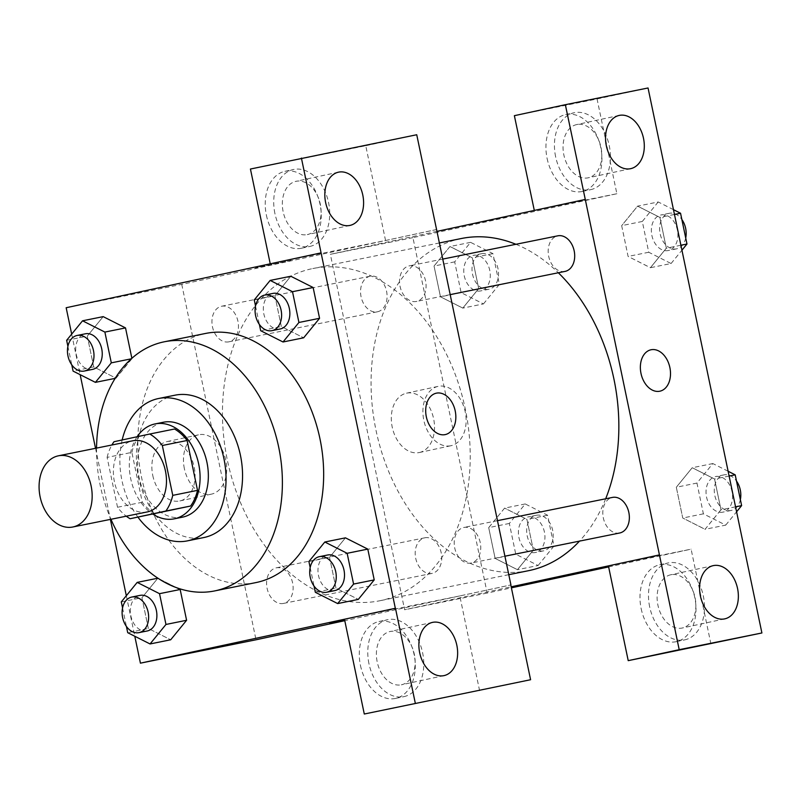 <?xml version="1.0" encoding="UTF-8"?>
<svg xmlns="http://www.w3.org/2000/svg" width="802" height="802" viewBox="0 0 802 802"><rect width="100%" height="100%" fill="white"/><g stroke="black" fill="none" stroke-linecap="round" stroke-linejoin="round"><path stroke-width="0.6" stroke-dasharray="4.01 3.01" d="M147.127 511.967A36.311 26.075 78.6 0 1 114.405 481.701A36.311 26.075 78.6 0 1 132.51 440.829M154.856 513.721A46.867 33.654 78.6 0 1 142.295 502.252L131.879 452.378L107.107 457.381L117.523 507.255A46.867 33.654 78.6 0 0 126.275 516.187M107.107 457.381A46.867 33.654 78.6 0 1 111.879 445M174.545 429.01L114.004 441.722M131.879 452.378A46.867 33.654 78.6 0 1 138.776 436.719M137.092 436.749A48.411 34.767 -101.4 0 0 152.901 514.122M182.555 517.15A48.411 34.767 78.6 0 1 138.926 476.799A48.411 34.767 78.6 0 1 163.057 422.313M142.295 502.252L117.523 507.255M122.165 439.967A72.621 52.15 -101.4 0 0 137.934 517.15M175.077 395.175A72.621 52.15 -101.4 0 0 138.355 476.699A72.621 52.15 -101.4 0 0 203.858 537.541M96.551 448.097A127.087 91.258 -101.4 0 0 110.947 519.285M255.938 582.583A127.087 91.258 78.6 0 1 141.413 476.659A127.087 91.258 78.6 0 1 204.761 333.612A127.087 91.258 78.6 0 1 205.563 333.452M71.679 334.133L80.15 374.664M95.528 448.308L110.385 519.395M126.325 595.726L134.796 636.257M254.264 299.928L274.906 295.748L290.805 276.249L274.906 295.748L281.332 326.534L303.667 337.802L281.332 326.534L260.69 330.705M308.91 561.52L329.552 557.34L345.451 537.841L329.552 557.34L335.978 588.127L358.314 599.395L335.978 588.127L315.336 592.297M121.292 601.901L141.934 597.731L157.834 578.222L141.934 597.731L148.36 628.507L170.696 639.785L148.36 628.507L127.719 632.688M176.63 587.706L158.335 578.473L176.63 587.706M66.646 340.309L87.278 336.138L103.187 316.63L87.278 336.138L93.714 366.915L116.049 378.193L131.267 358.825M344.67 620.116L329.702 623.354M479.606 690.702L459.807 595.926L510.794 584.949L344.79 620.688M459.807 595.926L344.479 619.244M360.449 665.399A39.338 27.378 77.9 0 0 395.556 698.432A39.338 27.378 77.9 0 0 414.043 654.221A39.338 27.378 77.9 0 0 378.995 621.52A39.338 27.378 77.9 0 0 360.449 665.399M368.94 663.575A39.338 27.378 -102.1 0 1 387.496 619.695A39.338 27.378 -102.1 0 1 422.534 652.387A39.338 27.378 -102.1 0 1 404.048 696.607A39.338 27.378 -102.1 0 1 368.94 663.575M401.341 684.808A27.238 18.947 77.9 0 0 401.501 684.778A27.238 18.947 77.9 0 0 414.323 654.282A27.238 18.947 77.9 0 0 390.203 631.495A27.238 18.947 77.9 0 0 390.043 631.525A27.238 18.947 77.9 0 0 377.221 662.021A27.238 18.947 77.9 0 0 401.341 684.808M152.761 475.446A30.356 21.123 77.9 0 0 179.859 500.939A30.356 21.123 77.9 0 0 194.124 466.814A30.356 21.123 77.9 0 0 167.087 441.591A30.356 21.123 77.9 0 0 152.761 475.446M436.669 229.502L181.753 284.369L66.165 307.737M181.753 284.369L256.008 639.796M184.37 468.649A30.356 21.123 -102.1 0 1 198.695 434.784A30.356 21.123 -102.1 0 1 225.733 460.017A30.356 21.123 -102.1 0 1 211.467 494.132A30.356 21.123 -102.1 0 1 184.37 468.649M291.056 260.409L255.457 267.938L291.056 260.419M250.435 169.032L365.752 145.723L385.551 240.5L270.234 263.818L321.211 252.841M385.551 240.5L436.539 229.522M266.394 215.197A39.338 27.378 77.9 0 0 301.502 248.229A39.338 27.378 77.9 0 0 319.988 204.009A39.338 27.378 77.9 0 0 284.951 171.317A39.338 27.378 77.9 0 0 266.394 215.197M274.885 213.372A39.338 27.378 -102.1 0 1 293.442 169.493A39.338 27.378 -102.1 0 1 328.479 202.184A39.338 27.378 -102.1 0 1 310.003 246.404A39.338 27.378 -102.1 0 1 274.885 213.372M307.286 234.605A27.238 18.947 77.9 0 0 307.457 234.565A27.238 18.947 77.9 0 0 320.279 204.069A27.238 18.947 77.9 0 0 296.149 181.292A27.238 18.947 77.9 0 0 295.988 181.322A27.238 18.947 77.9 0 0 283.166 211.818A27.238 18.947 77.9 0 0 307.286 234.605M365.752 145.723L416.739 134.746M436.318 393.18L436.308 393.18A21.183 14.737 77.9 0 0 426.353 416.99A21.183 14.737 77.9 0 0 445.22 434.594A21.183 14.737 77.9 0 0 445.23 434.594L445.22 434.594M228.921 341.812A18.155 13.032 78.6 0 1 228.801 341.842A18.155 13.032 78.6 0 1 212.43 326.625A18.155 13.032 78.6 0 1 221.603 306.244A18.155 13.032 78.6 0 1 237.963 321.381A18.155 13.032 78.6 0 1 228.921 341.812M471.185 563.024A18.155 13.032 78.6 0 1 471.075 563.044A18.155 13.032 78.6 0 1 454.714 547.916A18.155 13.032 78.6 0 1 463.757 527.475A18.155 13.032 78.6 0 1 463.877 527.455A18.155 13.032 78.6 0 1 480.238 542.583A18.155 13.032 78.6 0 1 471.185 563.024M416.539 301.432A18.155 13.032 78.6 0 1 416.418 301.452A18.155 13.032 78.6 0 1 400.058 286.324A18.155 13.032 78.6 0 1 409.11 265.883A18.155 13.032 78.6 0 1 409.231 265.863A18.155 13.032 78.6 0 1 425.581 280.991A18.155 13.032 78.6 0 1 416.539 301.432M283.567 603.405A18.155 13.032 78.6 0 1 283.457 603.435A18.155 13.032 78.6 0 1 267.096 588.297A18.155 13.032 78.6 0 1 276.139 567.866A18.155 13.032 78.6 0 1 276.259 567.836A18.155 13.032 78.6 0 1 292.62 582.974A18.155 13.032 78.6 0 1 283.567 603.405M380.99 600.508A169.453 121.683 78.6 0 1 379.917 600.738A169.453 121.683 78.6 0 1 227.227 459.506A169.453 121.683 78.6 0 1 311.687 268.78A169.453 121.683 78.6 0 1 312.76 268.56A169.453 121.683 78.6 0 1 465.451 409.782A169.453 121.683 78.6 0 1 380.99 600.508M528.528 570.693A169.453 121.683 78.6 0 1 375.837 429.461A169.453 121.683 78.6 0 1 460.298 238.735A169.453 121.683 78.6 0 1 461.371 238.515M515.937 244.289A169.453 121.683 78.6 0 1 558.332 272.76M605.67 498.784A169.453 121.683 78.6 0 1 579.495 541.119M377.531 311.767A18.155 13.032 -101.4 0 0 386.584 291.337A18.155 13.032 -101.4 0 0 370.223 276.199A18.155 13.032 -101.4 0 0 361.04 296.58A18.155 13.032 -101.4 0 0 377.411 311.798A18.155 13.032 -101.4 0 0 377.531 311.767M619.685 532.999A18.155 13.032 78.6 0 1 603.325 517.871A18.155 13.032 78.6 0 1 612.377 497.43M565.039 271.407A18.155 13.032 78.6 0 1 548.678 256.279A18.155 13.032 78.6 0 1 557.721 235.838M424.759 537.821A18.155 13.032 78.6 0 1 424.87 537.791A18.155 13.032 78.6 0 1 441.25 553.009A18.155 13.032 78.6 0 1 432.067 573.39A18.155 13.032 78.6 0 1 415.707 558.252A18.155 13.032 78.6 0 1 424.759 537.821M437.06 231.357L330.364 254.324L404.619 609.751L511.185 586.813M710.913 643.936L691.113 549.159L608.417 565.881L659.535 554.874M650.973 349.782L650.973 349.782A21.183 14.737 77.9 0 0 641.019 373.592A21.183 14.737 77.9 0 0 659.886 391.196L659.886 391.196M670.923 574.743A27.238 18.947 77.9 0 0 670.753 574.773A27.238 18.947 77.9 0 0 657.941 605.269A27.238 18.947 77.9 0 0 682.061 628.056A27.238 18.947 77.9 0 0 682.221 628.016A27.238 18.947 77.9 0 0 695.043 597.53A27.238 18.947 77.9 0 0 670.923 574.743M649.66 606.823A39.338 27.378 -102.1 0 1 668.206 562.944A39.338 27.378 -102.1 0 1 703.254 595.635A39.338 27.378 -102.1 0 1 684.768 639.856A39.338 27.378 -102.1 0 1 649.66 606.823M641.159 608.648A39.338 27.378 77.9 0 0 676.266 641.68A39.338 27.378 77.9 0 0 694.753 597.47A39.338 27.378 77.9 0 0 659.715 564.768A39.338 27.378 77.9 0 0 641.159 608.648M576.869 124.541A27.238 18.947 77.9 0 0 576.708 124.571A27.238 18.947 77.9 0 0 563.906 155.177A27.238 18.947 77.9 0 0 588.167 177.813A27.238 18.947 77.9 0 0 600.989 147.317A27.238 18.947 77.9 0 0 576.869 124.541M555.606 156.621A39.338 27.378 -102.1 0 1 574.162 112.741A39.338 27.378 -102.1 0 1 609.199 145.433A39.338 27.378 -102.1 0 1 590.713 189.653A39.338 27.378 -102.1 0 1 555.606 156.621M547.104 158.445A39.338 27.378 77.9 0 0 582.212 191.477A39.338 27.378 77.9 0 0 600.698 147.257A39.338 27.378 77.9 0 0 565.661 114.566A39.338 27.378 77.9 0 0 547.104 158.445M514.373 115.678L597.059 98.957L616.868 193.733L534.302 210.425M597.059 98.957L648.046 87.979M728.116 471.265L712.858 463.556L696.958 483.065L703.384 513.841L725.72 525.12L705.078 529.29L720.988 509.791L714.552 479.005L692.226 467.696L676.337 487.265M735.554 506.844L720.988 509.791L714.552 479.005L692.216 467.736L676.317 487.235L682.743 518.022L705.068 529.33M696.958 483.065L676.317 487.235L682.743 518.022L705.078 529.29L720.958 509.751M538.102 565.51L554.002 546.002L547.576 515.225L525.24 503.947L509.34 523.455L515.766 554.232L538.102 565.51L517.46 569.681L533.34 550.142M554.002 546.002L533.36 550.172L526.934 519.395L504.598 508.117L488.699 527.626L495.125 558.403L517.46 569.681L533.36 550.172L526.934 519.395L504.608 508.077M525.24 503.947L504.598 508.117L488.719 527.656M509.34 523.455L488.699 527.626L495.125 558.403L517.45 569.721M483.456 303.918L499.355 284.409L492.929 253.622L470.594 242.354L454.684 261.863L461.12 292.64L483.456 303.918L462.814 308.088L478.694 288.55L472.288 257.803L449.962 246.485M470.594 242.354L449.952 246.525L434.042 266.033L440.478 296.81L462.814 308.088L478.714 288.58L472.288 257.803L449.952 246.525L434.072 266.063M454.684 261.863L434.042 266.033L440.478 296.81L462.804 308.128M673.469 209.673L658.211 201.964L637.57 206.144L621.67 225.643L628.096 256.429L650.422 267.738L666.332 248.199L659.906 217.412L637.57 206.144L621.69 225.673M658.211 201.964L642.302 221.472L648.738 252.249L671.073 263.527L650.432 267.698L666.312 248.159M680.898 245.252L666.332 248.199L659.906 217.412L637.58 206.104M616.868 193.733L412.93 237.633L487.185 593.059L511.395 587.846M608.638 566.914L691.113 549.159M419.115 452.569A30.356 21.123 77.9 0 0 419.296 452.539A30.356 21.123 77.9 0 0 433.551 418.413A30.356 21.123 77.9 0 0 406.514 393.18A30.356 21.123 77.9 0 0 392.228 427.175A30.356 21.123 77.9 0 0 419.115 452.569M487.185 593.059L404.619 609.751M412.93 237.633L330.364 254.324M450.724 445.772A30.356 21.123 -102.1 0 1 423.837 420.368A30.356 21.123 -102.1 0 1 438.123 386.374A30.356 21.123 -102.1 0 1 465.17 411.606A30.356 21.123 -102.1 0 1 450.904 445.732A30.356 21.123 -102.1 0 1 450.724 445.772M505.721 217.011L470.122 224.54L505.721 217.011M505.721 217.021L470.122 224.55L505.721 217.021M585.821 571.305L544.388 579.956M473.31 255.367A18.155 13.032 78.6 0 1 473.421 255.337A18.155 13.032 78.6 0 1 489.801 270.555A18.155 13.032 78.6 0 1 480.619 290.925A18.155 13.032 78.6 0 1 464.258 275.798A18.155 13.032 78.6 0 1 473.31 255.367M499.355 284.409L478.714 288.58M492.929 253.622L472.288 257.803M461.12 292.64L440.478 296.81M481.561 253.693A18.155 13.032 78.6 0 1 481.681 253.673A18.155 13.032 78.6 0 1 498.052 268.881A18.155 13.032 78.6 0 1 488.879 289.261A18.155 13.032 78.6 0 1 472.518 274.124A18.155 13.032 78.6 0 1 481.561 253.693M527.957 516.959A18.155 13.032 78.6 0 1 528.077 516.929A18.155 13.032 78.6 0 1 544.448 532.147A18.155 13.032 78.6 0 1 535.265 552.518A18.155 13.032 78.6 0 1 518.904 537.39A18.155 13.032 78.6 0 1 527.957 516.959M547.576 515.225L526.934 519.395M515.766 554.232L495.125 558.403M536.217 515.285A18.155 13.032 78.6 0 1 536.327 515.265A18.155 13.032 78.6 0 1 552.708 530.473A18.155 13.032 78.6 0 1 543.525 550.854A18.155 13.032 78.6 0 1 527.165 535.716A18.155 13.032 78.6 0 1 536.217 515.285M671.073 263.527L681.941 250.204M660.928 214.976A18.155 13.032 78.6 0 1 661.038 214.956A18.155 13.032 78.6 0 1 677.419 230.164A18.155 13.032 78.6 0 1 668.236 250.545A18.155 13.032 78.6 0 1 651.876 235.407A18.155 13.032 78.6 0 1 660.928 214.976M674.472 214.465L659.906 217.412M642.302 221.472L621.67 225.643L628.096 256.429L650.432 267.698M648.738 252.249L628.096 256.429M685.71 237.983A18.155 13.032 78.6 0 1 676.497 248.871A18.155 13.032 78.6 0 1 660.136 233.743A18.155 13.032 78.6 0 1 669.189 213.302A18.155 13.032 78.6 0 1 669.299 213.282A18.155 13.032 78.6 0 1 681.85 219.487M725.72 525.12L736.587 511.796M715.574 476.568A18.155 13.032 78.6 0 1 715.695 476.548A18.155 13.032 78.6 0 1 732.066 491.756A18.155 13.032 78.6 0 1 722.883 512.137A18.155 13.032 78.6 0 1 706.532 496.999A18.155 13.032 78.6 0 1 715.574 476.568M729.118 476.057L714.552 479.005M712.858 463.556L692.216 467.736M703.384 513.841L682.743 518.022M740.366 499.576A18.155 13.032 78.6 0 1 731.143 510.463A18.155 13.032 78.6 0 1 714.782 495.335A18.155 13.032 78.6 0 1 723.835 474.904A18.155 13.032 78.6 0 1 723.945 474.874A18.155 13.032 78.6 0 1 736.497 481.08M67.899 346.354L71.769 364.85M92.571 369.381A18.155 13.032 78.6 0 1 76.21 354.253A18.155 13.032 78.6 0 1 85.263 333.812M87.278 336.138L93.714 366.915L116.049 378.193L115.137 378.374M116.049 378.193L131.949 358.684M93.714 366.915L73.072 371.095M122.556 607.946L126.415 626.442M147.227 630.973A18.155 13.032 78.6 0 1 130.866 615.846A18.155 13.032 78.6 0 1 139.909 595.405M141.934 597.731L148.36 628.507M255.517 305.963L259.387 324.459M280.189 328.99A18.155 13.032 78.6 0 1 263.828 313.863A18.155 13.032 78.6 0 1 272.88 293.432M274.906 295.748L281.332 326.534M310.173 567.555L314.033 586.051M334.845 590.583A18.155 13.032 78.6 0 1 318.484 575.455A18.155 13.032 78.6 0 1 327.527 555.024M329.552 557.34L335.978 588.127M395.556 698.432L404.048 696.607M378.995 621.52L387.496 619.695M432.529 622.382L390.043 631.525M443.987 675.625L401.501 684.778M179.859 500.939L211.467 494.132M167.087 441.591L198.695 434.784M301.502 248.229L310.003 246.404M284.951 171.317L293.442 169.493M338.474 172.179L295.988 181.322M349.943 225.422L307.457 234.565M439.476 242.936L312.76 268.56M508.789 574.683L379.917 600.738M228.801 341.842L377.411 311.798M221.603 306.244L370.223 276.199M497.501 520.658L463.877 527.455M504.919 556.197L471.075 563.044M442.844 259.066L409.231 265.863M450.273 294.605L416.418 301.452M424.87 537.791L276.259 567.836M432.067 573.39L283.457 603.435M713.249 565.631L670.753 574.773M724.707 618.873L682.221 628.016M676.266 641.68L684.768 639.856M659.715 564.768L668.206 562.944M619.194 115.428L576.708 124.571M630.653 168.671L588.167 177.813M582.212 191.477L590.713 189.653M565.661 114.566L574.162 112.741M419.296 452.539L450.904 445.732M406.514 393.18L438.123 386.374M481.681 253.673L473.421 255.337M488.879 289.261L480.619 290.925M536.327 515.265L528.077 516.929M543.525 550.854L535.265 552.518M669.299 213.282L661.038 214.956M676.497 248.871L668.236 250.545M723.945 474.874L715.695 476.548M731.143 510.463L722.883 512.137"/><path stroke-width="1.2" d="M58.195 455.857A36.311 26.075 78.6 0 1 58.426 455.807A36.311 26.075 78.6 0 1 91.177 486.233A36.311 26.075 78.6 0 1 72.822 526.994A36.311 26.075 78.6 0 1 40.1 496.729A36.311 26.075 78.6 0 1 58.195 455.857M132.51 440.829A36.311 26.075 78.6 0 1 132.741 440.789A36.311 26.075 78.6 0 1 165.493 471.205A36.311 26.075 78.6 0 1 147.127 511.967L72.822 526.994M130.094 518.734L165.864 511.034A46.867 33.654 78.6 0 0 172.761 495.365L197.523 490.363A46.867 33.654 78.6 0 1 190.625 506.022L130.094 518.734A46.867 33.654 78.6 0 1 126.275 516.187M172.761 495.365L162.335 445.501A46.867 33.654 78.6 0 0 149.773 434.022L114.004 441.722A46.867 33.654 78.6 0 0 111.879 445M197.523 490.363L187.107 440.488L162.335 445.501M187.107 440.488A46.867 33.654 78.6 0 0 174.545 429.01L149.773 434.022M152.901 514.122A48.411 34.767 -101.4 0 0 174.295 518.824A48.411 34.767 -101.4 0 0 198.685 464.057A48.411 34.767 -101.4 0 0 155.107 423.917A48.411 34.767 -101.4 0 0 137.092 436.749M163.057 422.313A48.411 34.767 78.6 0 1 163.367 422.243A48.411 34.767 78.6 0 1 206.946 462.383A48.411 34.767 78.6 0 1 182.555 517.15L174.295 518.824M190.625 506.022L165.864 511.034M137.934 517.15A72.621 52.15 -101.4 0 0 187.347 540.879A72.621 52.15 -101.4 0 0 223.938 458.724A72.621 52.15 -101.4 0 0 158.565 398.514A72.621 52.15 -101.4 0 0 122.165 439.967M187.347 540.879L203.858 537.541A72.621 52.15 -101.4 0 0 240.45 455.386A72.621 52.15 -101.4 0 0 175.077 395.175L158.565 398.514M110.947 519.285A127.087 91.258 -101.4 0 0 214.655 590.924A127.087 91.258 -101.4 0 0 278.695 447.155A127.087 91.258 -101.4 0 0 164.29 341.792A127.087 91.258 -101.4 0 0 96.551 448.097M164.29 341.792L205.563 333.452A127.087 91.258 78.6 0 1 319.968 438.814A127.087 91.258 78.6 0 1 255.938 582.583L214.655 590.924M134.796 636.257L140.42 663.164L395.336 608.287L321.081 252.871L66.165 307.737L71.679 334.133M80.15 374.664L95.528 448.308M110.385 519.395L126.325 595.726M259.387 324.459L260.69 330.705L283.026 341.983L303.667 337.802L319.567 318.304L313.141 287.517L290.805 276.249L270.164 280.419L254.264 299.928L255.517 305.963M314.033 586.051L315.336 592.297L337.672 603.575L358.314 599.395L374.223 579.896L367.787 549.109L345.451 537.841L324.81 542.012L308.91 561.52L310.173 567.555M126.415 626.442L127.719 632.688L150.054 643.956L170.696 639.785L186.595 620.277L180.169 589.5L176.63 587.706L180.169 589.5L159.528 593.67L137.192 582.392L121.292 601.901L122.556 607.946M157.834 578.222L137.192 582.392M71.769 364.85L73.072 371.095L95.408 382.364L111.308 362.855L104.882 332.078L125.523 327.908L131.869 358.293L125.523 327.908L103.187 316.63L82.546 320.8L66.646 340.309L67.899 346.354M329.722 623.365L344.67 620.116M364.288 714.021L530.593 679.725L364.288 714.021L344.479 619.244L395.336 608.287M344.79 620.688L256.008 639.796L140.42 663.164M510.794 584.949L530.593 679.725M432.689 622.352A27.238 18.947 77.9 0 0 432.529 622.382A27.238 18.947 77.9 0 0 419.737 652.988A27.238 18.947 77.9 0 0 443.987 675.625A27.238 18.947 77.9 0 0 456.809 645.129A27.238 18.947 77.9 0 0 432.689 622.352M395.466 608.267L415.266 703.043M510.924 584.919L416.739 134.746L250.435 169.032L270.234 263.808M301.412 158.064L321.081 252.871M338.634 172.139A27.238 18.947 77.9 0 0 338.474 172.179A27.238 18.947 77.9 0 0 325.682 202.786A27.238 18.947 77.9 0 0 349.943 225.422A27.238 18.947 77.9 0 0 362.765 194.926A27.238 18.947 77.9 0 0 338.634 172.139M445.23 434.594A21.183 14.737 77.9 0 0 455.215 410.965A21.183 14.737 -102.1 0 1 445.23 434.594A21.183 14.737 -102.1 0 1 426.363 416.99A21.183 14.737 -102.1 0 1 436.318 393.18A21.183 14.737 -102.1 0 1 455.225 410.965A21.183 14.737 77.9 0 0 436.308 393.18M439.476 242.936L461.371 238.515A169.453 121.683 78.6 0 1 515.937 244.289M558.332 272.76A169.453 121.683 78.6 0 1 605.67 498.784M579.495 541.119A169.453 121.683 78.6 0 1 528.528 570.693L508.789 574.683M612.377 497.43A18.155 13.032 78.6 0 1 612.487 497.41A18.155 13.032 78.6 0 1 628.868 512.618A18.155 13.032 78.6 0 1 619.685 532.999L504.919 556.197M557.721 235.838A18.155 13.032 78.6 0 1 557.841 235.818A18.155 13.032 78.6 0 1 574.212 251.026A18.155 13.032 78.6 0 1 565.039 271.407L450.273 294.605M585.28 199.457L679.204 649.68L761.9 632.968L648.046 87.979L565.35 104.701L585.28 199.457L437.06 231.357M511.185 586.813L608.417 565.881L628.227 660.658L761.9 632.968M651.104 349.752A21.183 14.737 -102.1 0 1 669.86 367.476A21.183 14.737 -102.1 0 1 659.896 391.196A21.183 14.737 -102.1 0 1 641.029 373.592A21.183 14.737 -102.1 0 1 650.973 349.782A21.183 14.737 -102.1 0 1 651.104 349.752M713.409 565.6A27.238 18.947 -102.1 0 1 737.529 588.377A27.238 18.947 -102.1 0 1 724.707 618.873A27.238 18.947 -102.1 0 1 700.447 596.237A27.238 18.947 -102.1 0 1 713.249 565.631A27.238 18.947 -102.1 0 1 713.409 565.6M619.355 115.388A27.238 18.947 -102.1 0 1 643.475 138.175A27.238 18.947 -102.1 0 1 630.653 168.671A27.238 18.947 -102.1 0 1 606.392 146.034A27.238 18.947 -102.1 0 1 619.194 115.428A27.238 18.947 -102.1 0 1 619.355 115.388M659.886 391.196A21.183 14.737 77.9 0 0 669.86 367.476A21.183 14.737 77.9 0 0 651.094 349.752A21.183 14.737 77.9 0 0 650.973 349.782M534.302 210.425L514.373 115.678L565.35 104.701M534.172 210.455L585.149 199.477M628.227 660.658L679.204 649.68M608.417 565.881L659.404 554.904M511.395 587.846L608.638 566.914M544.388 579.956L585.821 571.305M681.941 250.204L686.973 244.019L680.547 213.242L673.469 209.673M686.973 244.019L680.898 245.252M680.547 213.242L674.472 214.465M681.85 219.487A18.155 13.032 78.6 0 1 685.71 237.983M736.587 511.796L741.619 505.611L735.193 474.834L728.116 471.265M741.619 505.611L735.554 506.844M735.193 474.834L729.118 476.057M736.497 481.08A18.155 13.032 78.6 0 1 740.366 499.576M104.882 332.078L82.546 320.8M85.263 333.812A18.155 13.032 78.6 0 1 85.383 333.792A18.155 13.032 78.6 0 1 101.754 349A18.155 13.032 78.6 0 1 92.571 369.381L84.32 371.045A18.155 13.032 78.6 0 1 67.959 355.918A18.155 13.032 78.6 0 1 77.002 335.487A18.155 13.032 78.6 0 1 77.122 335.457A18.155 13.032 78.6 0 1 93.503 350.674A18.155 13.032 78.6 0 1 84.32 371.045M115.137 378.374L95.408 382.364M131.267 358.825L111.308 362.855M125.523 327.908L103.187 316.63M150.054 643.956L165.964 624.457L159.528 593.67M139.909 595.405A18.155 13.032 78.6 0 1 140.029 595.385A18.155 13.032 78.6 0 1 156.4 610.593A18.155 13.032 78.6 0 1 147.227 630.973L138.967 632.638A18.155 13.032 78.6 0 1 122.606 617.51A18.155 13.032 78.6 0 1 131.658 597.079A18.155 13.032 78.6 0 1 131.769 597.049A18.155 13.032 78.6 0 1 148.149 612.267A18.155 13.032 78.6 0 1 138.967 632.638M170.696 639.785L186.595 620.277L165.964 624.457M186.595 620.277L180.169 589.5M283.026 341.983L298.925 322.474L292.499 291.697L270.164 280.419M272.88 293.432A18.155 13.032 78.6 0 1 273.001 293.402A18.155 13.032 78.6 0 1 289.372 308.62A18.155 13.032 78.6 0 1 280.189 328.99L271.938 330.665A18.155 13.032 78.6 0 1 255.577 315.527A18.155 13.032 78.6 0 1 264.63 295.096A18.155 13.032 78.6 0 1 264.74 295.076A18.155 13.032 78.6 0 1 281.121 310.284A18.155 13.032 78.6 0 1 271.938 330.665M303.667 337.802L319.567 318.304L298.925 322.474M319.567 318.304L313.141 287.517L292.499 291.697M313.141 287.517L290.805 276.249M337.672 603.575L353.582 584.067L347.146 553.29L324.81 542.012M327.527 555.024A18.155 13.032 78.6 0 1 327.647 554.994A18.155 13.032 78.6 0 1 344.018 570.212A18.155 13.032 78.6 0 1 334.845 590.583L326.584 592.257A18.155 13.032 78.6 0 1 310.224 577.129A18.155 13.032 78.6 0 1 319.276 556.688A18.155 13.032 78.6 0 1 319.386 556.668A18.155 13.032 78.6 0 1 335.767 571.876A18.155 13.032 78.6 0 1 326.584 592.257M358.314 599.395L374.223 579.896L353.582 584.067M374.223 579.896L367.787 549.109L347.146 553.29M367.787 549.109L345.451 537.841M58.426 455.807L132.741 440.789M163.367 422.243L155.107 423.917M612.487 497.41L497.501 520.658M557.841 235.818L442.844 259.066M85.383 333.792L77.122 335.457M140.029 595.385L131.769 597.049M273.001 293.402L264.74 295.076M327.647 554.994L319.386 556.668"/></g></svg>
